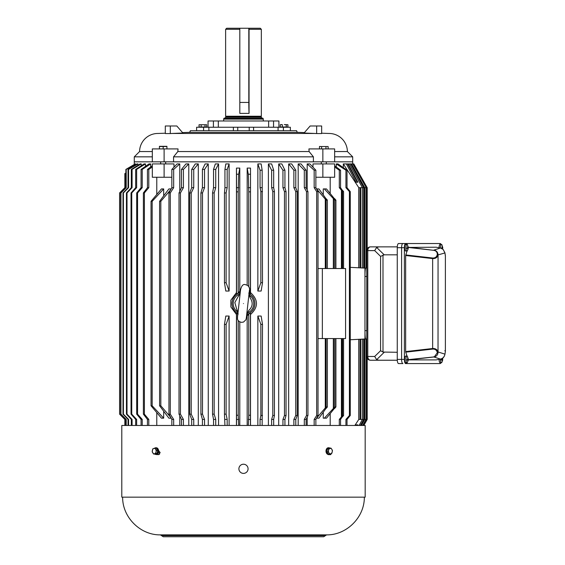 <?xml version="1.0" encoding="UTF-8"?>
<svg xmlns="http://www.w3.org/2000/svg" width="565" height="565" viewBox="0 0 565 565"><rect width="100%" height="100%" fill="white"/><g stroke="black" fill="none" stroke-linecap="round" stroke-linejoin="round"><path stroke-width="0.85" d="M325.581 407.591L326.775 407.739L327.368 406.941L326.132 406.941L325.581 407.591L325.581 338.562L327.368 338.562L327.368 406.941M326.132 406.941L326.132 338.562M333.661 408.163L334.89 408.163L335.914 406.941L334.798 406.941L334.798 338.562L333.661 338.562L333.661 408.163L334.798 406.941M334.798 338.562L335.914 338.562L335.914 406.941M312.982 167.191L312.982 163.921L334.642 163.921L334.642 177.255L322.855 177.255L322.855 163.921M164.111 163.921L164.111 177.255L152.324 177.255L152.324 163.921L173.985 163.921L173.985 167.184M334.6 408.163L326.499 418.171L323.265 418.171L323.265 412.401M323.265 194.692L323.265 188.929L326.499 188.929L334.6 198.937M257.852 425.466L257.852 316.054L261.15 316.054L262.499 324.388L262.146 425.466M262.499 282.712L261.15 291.046L257.852 291.046L257.852 163.921L261.15 163.921L262.146 170.22L262.499 282.712L260.853 282.712L260.853 191.599L260.055 187.679L260.055 170.22L262.146 170.22M236.46 425.466L236.46 314.5L230.873 306.936L230.873 300.156L236.46 292.592L236.46 168.088L239.786 168.088L239.786 291.088L240.252 290.961M247.173 285.233L247.173 168.088L250.507 168.088L250.507 292.592C258.452 299.895 258.452 307.198 250.507 314.507L250.507 425.466M247.173 425.466L247.173 316.012L246.714 316.139M239.786 321.859L239.786 425.466M224.941 425.466L224.46 414.152L224.46 324.388L225.809 316.054L229.107 316.054L229.107 425.466M224.941 169.422L225.809 163.921L229.107 163.921L229.107 291.046L225.809 291.046L224.46 282.712L224.46 192.94L224.941 187.679L224.941 169.422L227.179 169.422L227.179 187.679L226.113 192.94L226.113 282.712L229.107 291.046M125.875 425.466L125.875 419.421L120.705 414.152L120.705 192.94L125.875 187.679L125.875 169.422L135.233 163.921L135.72 163.921L135.72 164.789M128.036 425.466L128.036 419.421L123.001 414.152L123.001 192.94L128.036 187.679L128.036 169.422L137.161 163.921L137.973 163.921L137.973 165.263M131.313 425.466L131.313 419.421L126.454 414.152L126.454 192.94L131.313 187.679L131.313 169.422L140.113 163.921L141.236 163.921L141.236 165.771M135.671 425.466L135.671 419.421L131.038 414.152L131.038 192.94L135.671 187.679L135.671 169.422L144.061 163.921L145.488 163.921L145.488 166.343M141.066 425.466L141.066 419.421L136.702 414.152L136.702 192.94L141.066 187.679L141.066 169.422L148.969 163.921L150.686 163.921L150.686 166.993M156.773 177.255L156.773 194.487M156.773 412.605L156.773 425.466M171.845 425.466L171.845 419.421L168.949 414.152L168.949 192.94L171.845 187.679L171.845 169.422L177.099 163.921L179.776 163.921L179.776 191.316M179.776 415.776L179.776 425.466M181.471 425.466L181.471 419.421L179.02 414.152L179.02 192.94L181.471 187.679L181.471 169.422L185.92 163.921L188.781 163.921L188.781 425.466M191.697 425.466L191.697 419.421L189.713 414.152L189.713 192.94L191.697 187.679L191.697 169.422L195.292 163.921L198.301 163.921L198.301 425.466M202.418 425.466L202.418 419.421L200.921 414.152L200.921 192.94L202.418 187.679L202.418 169.422L205.13 163.921L208.266 163.921L208.266 425.466M213.535 425.466L213.535 419.421L212.546 414.152L212.546 192.94L213.535 187.679L213.535 169.422L215.336 163.921L218.57 163.921L218.57 425.466M268.396 425.466L268.396 163.921L271.631 163.921L273.679 170.22L273.679 187.679L274.421 191.599L274.421 415.501L273.679 419.421L273.679 425.466M278.7 425.466L278.7 163.921L281.836 163.921L284.93 170.22L284.93 187.679L286.038 191.599L286.038 415.501L284.93 419.421L284.93 425.466M288.659 425.466L288.659 163.921L291.674 163.921L295.778 170.22L295.778 187.679L297.254 191.599L297.254 415.501L295.778 419.421L295.778 425.466M298.186 425.466L298.186 163.921L301.046 163.921L306.117 170.22L306.117 187.679L307.946 191.599L307.946 415.501L306.117 419.421L306.117 425.466M307.19 425.466L307.19 417.125M307.19 189.974L307.19 163.921L309.867 163.921L315.863 170.22L315.863 187.679L318.017 191.599L318.017 415.501L315.863 419.421L315.863 425.466M336.281 167L336.281 163.921L337.997 163.921L347.023 170.22L347.023 187.679L350.265 191.599L350.265 415.501L347.023 419.421L347.023 425.466M152.169 405.776L151.046 405.776L161.442 418.171L163.673 418.171L152.169 405.776L152.169 201.317L163.673 188.929L163.695 195.857M163.695 411.242L163.673 418.171M330.193 425.466L330.193 413.771M330.193 193.329L330.193 177.255M328.766 133.46L329.063 133.46A18.341 18.341 0 0 1 347.397 151.547L352.687 156.837L352.687 161.837L334.642 161.837L352.687 161.837L352.687 163.921M322.855 148.913L308.928 148.913L309.112 151.547L313.406 156.837L313.406 161.837L173.561 161.837L334.642 161.837L334.642 148.913L322.855 148.913L322.855 161.837M152.324 156.837L134.279 156.837L134.279 161.837L152.324 161.837L134.279 161.837L134.279 164.479M343.301 167.621L343.301 163.921L346.359 163.921L356.063 182.227L357.864 182.227L348.153 163.921L349.453 163.921L362.419 187.679L358.796 187.679L343.301 163.921M349.453 163.921L351.529 163.921L364.743 187.679L362.419 187.679L362.419 267.909L360.753 267.852M249.285 293.666A11.462 11.462 0 0 1 246.969 314.465M247.173 316.012L248.734 314.013L250.401 313.003L250.507 314.507M250.507 292.592L250.401 294.09L248.734 293.08M367.215 358.252L367.215 419.421L358.959 419.421L358.959 339.311L350.265 339.756L364.962 338.979L364.962 268.121L350.265 267.351L358.796 267.775L358.796 187.679M366.77 268.029L366.233 268.001M367.151 248.967L367.151 187.679L366.233 187.679L366.233 268.05L364.072 267.965M351.105 163.921L364.072 187.679L364.072 267.994L362.419 267.909M360.753 187.679L360.753 267.874L358.796 267.775M364.962 268.121L365.689 268.121A8.334 0.727 90 0 0 364.962 276.454L366.77 276.454M358.959 339.311L360.753 339.226L360.753 419.421M360.753 339.247L364.072 339.106L364.072 419.421L360.774 425.466M364.072 339.134L366.233 339.049L366.233 419.421L362.871 425.466M366.233 339.099L366.77 339.071M354.848 425.466L358.796 419.421L358.796 339.318M334.642 165.771L340.561 170.22L340.561 187.679L342.658 190.772M334.642 167L339.304 170.22L340.561 170.22M339.304 425.466L339.304 419.421L341.43 416.871L341.43 338.562L335.914 338.562M335.914 200.158L334.89 198.937L333.661 198.937L333.661 268.537L334.798 268.537L334.798 200.158L335.914 200.158L335.914 268.537L341.43 268.537L341.43 190.228L339.304 187.679L339.304 170.22M342.658 416.327L340.561 419.421L340.561 425.466M343.577 338.562L343.577 415.501L342.976 416.278L341.783 416.447L341.783 338.562L345.582 338.562L345.582 268.537L341.783 268.537L341.783 190.645L342.976 190.822L343.577 191.599L343.577 268.537M163.673 188.929L161.442 188.929L151.046 201.317L151.046 405.776M170.771 189.628L160.827 201.317L160.827 405.776L159.591 405.776L168.9 418.171L171.16 418.171M160.827 405.776L170.771 417.464M171.16 188.929L168.9 188.929L159.591 201.317L159.591 405.776M345.935 425.466L345.935 419.421L349.41 415.501L349.41 191.599L345.935 187.679L345.935 170.22L336.281 163.921M345.935 170.22L347.023 170.22M314.168 425.466L314.168 419.421L316.675 415.501L316.675 191.599L314.168 187.679L314.168 170.22L307.19 163.921M314.168 170.22L315.863 170.22M304.309 425.466L304.309 419.421L306.513 415.501L306.513 191.599L304.309 187.679L304.309 170.22L298.186 163.921M304.309 170.22L306.117 170.22M293.871 425.466L293.871 419.421L295.742 415.501L295.742 191.599L293.871 187.679L293.871 170.22L288.659 163.921M293.871 170.22L295.778 170.22M282.945 425.466L282.945 419.421L284.47 415.501L284.47 191.599L282.945 187.679L282.945 170.22L278.7 163.921M282.945 170.22L284.93 170.22M271.638 425.466L271.638 419.421L272.803 415.501L272.803 191.599L271.638 187.679L271.638 170.22L268.396 163.921M271.638 170.22L273.679 170.22M218.57 163.921L215.731 169.422L215.731 187.679L214.163 192.94L214.163 414.152L215.731 419.421L215.731 425.466M213.535 169.422L215.731 169.422M208.266 163.921L204.544 169.422L204.544 187.679L202.496 192.94L202.496 414.152L204.544 419.421L204.544 425.466M202.418 169.422L204.544 169.422M198.301 163.921L193.739 169.422L193.739 187.679L191.217 192.94L191.217 414.152L193.739 419.421L193.739 425.466M191.697 169.422L193.739 169.422M188.781 163.921L183.413 169.422L183.413 187.679L180.447 192.94L180.447 414.152L183.413 419.421L183.413 425.466M181.471 169.422L183.413 169.422M179.776 163.921L173.667 169.422L173.667 187.679L170.284 192.94L170.284 414.152L173.667 419.421L173.667 425.466M171.845 169.422L173.667 169.422M147.444 425.466L147.444 419.421L143.39 414.152L143.39 192.94L147.444 187.679L147.444 169.422L152.324 165.764M152.324 166.986L148.793 169.422L148.793 187.679L144.386 192.94L144.386 414.152L148.793 419.421L148.793 425.466M147.444 169.422L148.793 169.422M150.686 163.921L142.225 169.422L142.225 187.679L137.556 192.94L137.556 414.152L142.225 419.421L142.225 425.466M141.066 169.422L142.225 169.422M145.488 163.921L136.638 169.422L136.638 187.679L131.751 192.94L131.751 414.152L136.638 419.421L136.638 425.466M135.671 169.422L136.638 169.422M141.236 163.921L132.076 169.422L132.076 187.679L127.012 192.94L127.012 414.152L132.076 419.421L132.076 425.466M131.313 169.422L132.076 169.422M137.973 163.921L128.587 169.422L128.587 187.679L123.403 192.94L123.403 414.152L128.587 419.421L128.587 425.466M128.036 169.422L128.587 169.422M135.72 163.921L126.207 169.422L126.207 187.679L120.952 192.94L120.952 414.152L126.207 419.421L126.207 425.466M125.875 173.06L124.95 173.589L124.95 187.679L119.674 192.94L119.674 414.152L124.95 419.421L124.95 425.466M125.875 172.996L124.95 173.589M124.844 425.466L124.844 419.421L119.596 414.152L119.596 192.94L124.844 187.679L124.844 173.589M229.107 163.921L227.179 169.422M226.113 282.712L224.46 282.712M229.107 316.054L226.113 324.388L226.113 414.152L227.179 419.421L227.179 425.466M224.46 324.388L226.113 324.388M237.681 313.434A11.462 11.462 0 0 1 239.998 292.628M239.786 291.088L238.232 293.087L236.566 294.09L236.46 292.592M236.46 314.5L236.566 313.003L238.232 314.013M236.537 425.466L236.566 313.003M238.232 320.489L238.232 415.254L238.67 425.466M248.296 425.466L248.734 415.254L248.734 314.013M250.401 313.003L250.429 425.466M250.507 168.088L250.401 294.09M247.173 168.088L248.296 174.225L250.429 174.225M248.734 286.61L248.734 191.846L248.296 174.225M239.786 168.088L238.67 174.225L238.232 191.846L238.232 293.087M236.46 168.088L236.537 174.225L238.67 174.225M236.566 294.09L236.537 174.225M257.852 163.921L260.055 170.22M257.852 291.046L260.853 282.712M260.055 425.466L260.055 419.421L260.853 415.501L260.853 324.388L257.852 316.054M260.853 324.388L262.499 324.388M324.366 418.171L333.336 408.509L333.336 338.562L327.368 338.562M327.368 200.158L326.775 199.36L325.581 199.509L325.581 268.537L326.132 268.537L326.132 200.158L327.368 200.158L327.368 268.537L333.336 268.537L333.336 198.583L324.366 188.929M164.111 177.255L171.845 177.255M315.863 177.255L322.855 177.255M316.548 418.171L325.285 407.944L325.285 338.562L318.017 338.562M326.506 407.704L318.935 418.171L316.584 418.171M316.548 188.929L318.935 188.929L326.506 199.389M322.354 338.562L322.354 268.537L325.285 268.537L325.285 199.155L316.584 188.929M322.354 268.537L318.017 268.537M364.743 267.98L364.743 187.679L366.007 187.679L366.007 268.043M358.959 267.782L358.959 187.679M360.209 267.852L360.209 187.679M363.691 267.98L363.691 187.679L350.717 163.921M353.026 163.921L366.233 187.679L352.8 163.921L353.824 163.921L367.151 187.679L353.824 163.921M367.215 248.847L367.215 187.679M363.761 425.466L367.151 419.421L367.151 358.125M362.645 425.466L366.007 419.421L366.007 339.049M361.381 425.466L364.743 419.421L364.743 339.12M360.385 425.466L363.691 419.421L363.691 339.12M359.121 425.466L362.419 419.421L362.419 339.184M360.209 419.421L360.209 339.247M339.304 187.679L340.561 187.679M333.336 408.509L334.6 408.509M341.43 416.871L342.658 416.695M342.658 190.405L341.43 190.228M334.6 198.583L333.336 198.583M326.506 199.007L325.285 199.155M325.285 407.944L326.506 408.092M340.561 419.421L339.304 419.421M152.169 201.317L151.046 201.317M160.827 201.317L159.591 201.317M349.41 191.599L350.265 191.599M347.023 187.679L345.935 187.679M349.41 415.501L350.265 415.501M347.023 419.421L345.935 419.421M316.675 191.599L318.017 191.599M315.863 187.679L314.168 187.679M316.675 415.501L318.017 415.501M315.863 419.421L314.168 419.421M306.513 191.599L307.946 191.599M306.117 187.679L304.309 187.679M306.513 415.501L307.946 415.501M306.117 419.421L304.309 419.421M295.742 191.599L297.254 191.599M295.778 187.679L293.871 187.679M295.742 415.501L297.254 415.501M295.778 419.421L293.871 419.421M284.47 191.599L286.038 191.599M284.93 187.679L282.945 187.679M284.47 415.501L286.038 415.501M284.93 419.421L282.945 419.421M272.803 191.599L274.421 191.599M273.679 187.679L271.638 187.679M272.803 415.501L274.421 415.501M273.679 419.421L271.638 419.421M213.535 187.679L215.731 187.679M212.546 192.94L214.163 192.94M212.546 414.152L214.163 414.152M213.535 419.421L215.731 419.421M202.418 187.679L204.544 187.679M200.921 192.94L202.496 192.94M200.921 414.152L202.496 414.152M202.418 419.421L204.544 419.421M191.697 187.679L193.739 187.679M189.713 192.94L191.217 192.94M189.713 414.152L191.217 414.152M191.697 419.421L193.739 419.421M181.471 187.679L183.413 187.679M179.02 192.94L180.447 192.94M179.02 414.152L180.447 414.152M181.471 419.421L183.413 419.421M171.845 187.679L173.667 187.679M168.949 192.94L170.284 192.94M168.949 414.152L170.284 414.152M171.845 419.421L173.667 419.421M147.444 187.679L148.793 187.679M143.39 192.94L144.386 192.94M143.39 414.152L144.386 414.152M147.444 419.421L148.793 419.421M141.066 187.679L142.225 187.679M136.702 192.94L137.556 192.94M136.702 414.152L137.556 414.152M141.066 419.421L142.225 419.421M135.671 187.679L136.638 187.679M131.038 192.94L131.751 192.94M131.038 414.152L131.751 414.152M135.671 419.421L136.638 419.421M131.313 187.679L132.076 187.679M126.454 192.94L127.012 192.94M126.454 414.152L127.012 414.152M131.313 419.421L132.076 419.421M128.036 187.679L128.587 187.679M123.001 192.94L123.403 192.94M123.001 414.152L123.403 414.152M128.036 419.421L128.587 419.421M224.46 192.94L226.113 192.94M227.179 187.679L224.941 187.679M227.179 419.421L224.941 419.421M226.113 414.152L224.46 414.152M236.566 415.254L238.232 415.254M238.232 191.846L236.566 191.846M236.537 419.421L238.67 419.421M250.401 191.846L248.734 191.846M248.734 415.254L250.401 415.254M248.296 419.421L250.429 419.421M250.429 187.679L248.296 187.679M238.67 187.679L236.537 187.679M260.055 187.679L262.146 187.679M260.853 191.599L262.499 191.599M260.853 415.501L262.499 415.501M262.146 419.421L260.055 419.421M351.529 163.921L352.8 163.921M367.215 419.421L363.825 425.466M342.581 268.537L342.581 191.599L341.783 190.645M342.581 191.599L343.577 191.599M326.132 200.158L325.581 199.509M327.368 268.537L326.132 268.537M346.359 163.921L347.609 163.921L357.32 182.227M347.609 163.921L348.153 163.921M334.798 200.158L333.661 198.937M335.914 268.537L334.798 268.537M355.752 425.466L356.063 424.873L357.32 424.873L357.002 425.466M357.32 424.873L357.864 424.873L357.546 425.466M341.783 416.447L342.581 415.501L343.577 415.501M342.581 415.501L342.581 338.562M332.128 452.268L330.702 454.641L328.307 454.641L327.269 454.062M365.174 425.466L121.793 425.466L121.793 497.151L365.174 497.151L365.174 425.466M158.574 450.475L160.128 452.558L158.624 454.641L155.587 454.422M327.34 454.112L328.343 454.641M330.115 454.641L331.387 453.54M156.851 454.641L156.222 454.43M156.187 454.43L156.823 454.641M253.692 304.683A10.269 10.269 0 0 0 249.236 295.043A10.269 10.269 0 0 1 247.23 313.109A10.269 10.269 0 0 0 253.692 304.683M237.745 312.72L238.239 310.708M243.48 303.546C237.816 302.918 237.816 302.918 243.48 303.546C249.151 304.182 249.151 304.182 243.48 303.546M247.025 311.682L247.053 313.829L248.918 310.347C252.717 306.654 253.177 302.579 250.281 298.115L249.229 294.301L248.727 296.392M249.229 294.301L249.222 295.544M239.906 293.341L234.835 302.586L237.738 312.798M237.681 311.753L236.686 308.984M239.737 293.984A10.269 10.269 0 0 0 237.724 312.057A10.269 10.269 0 0 1 239.737 293.984M239.913 293.263L239.941 295.41M248.918 310.347L247.336 312.826M238.049 296.752L239.631 294.266M249.278 295.34L250.281 298.115M326.295 163.921L326.295 161.837M321.294 163.921L321.294 161.837M328.124 146.54L319.465 146.54L328.124 146.54L328.124 148.913M319.896 146.406L319.465 146.54L319.465 148.913M321.626 146.54L321.626 148.913M325.963 146.54L325.963 148.913M328.124 451.809L328.985 452.946A2.712 1.914 -90 0 1 328.555 450.312A2.712 1.914 -90 0 1 329.077 449.118A2.712 1.914 -90 0 1 329.953 448.462L328.766 448.815L328.124 451.809L326.845 451.809L327.488 448.815L329.642 448.102L330.921 448.102L329.953 448.462A2.712 1.914 -90 0 1 331.782 449.246L330.921 448.102M329.635 454.091L330.822 453.737A2.712 1.914 -90 0 1 328.985 452.946L329.635 454.091L328.357 454.091L326.845 451.809M332.432 450.39L331.782 449.246A2.712 1.914 -90 0 1 332.22 451.887L332.432 450.39M328.766 448.815L327.488 448.815M330.822 453.737L331.789 453.384L332.22 451.887A2.712 1.914 -90 0 1 330.822 453.737M328.59 447.777A3.333 2.359 90 0 0 328.35 447.763A3.333 2.359 90 0 0 326.175 449.818A3.333 2.359 90 0 0 326.683 453.455A3.333 2.359 90 0 0 328.35 454.43A3.333 2.359 90 0 0 328.59 454.415M329.995 453.985A3.333 2.359 -90 0 1 328.823 454.43A3.333 2.359 -90 0 1 327.156 453.455A3.333 2.359 -90 0 1 326.641 449.818A3.333 2.359 -90 0 1 328.823 447.763A3.333 2.359 -90 0 1 329.861 448.102M166.922 146.328L159.422 146.328M159.422 148.913L159.422 146.54L163.172 146.54L163.172 148.913M166.922 148.913L166.922 146.54L163.172 146.54M156.025 454.415A3.333 2.359 -90 0 0 156.258 454.43A3.333 2.359 -90 0 0 158.433 452.374A3.333 2.359 -90 0 0 157.925 448.737A3.333 2.359 -90 0 0 156.258 447.763A3.333 2.359 -90 0 0 156.025 447.777M154.612 448.207A3.333 2.359 90 0 1 155.785 447.763A3.333 2.359 90 0 1 157.451 448.737A3.333 2.359 90 0 1 157.967 452.374A3.333 2.359 90 0 1 155.785 454.43A3.333 2.359 90 0 1 154.746 454.091M160.121 452.763L158.299 452.763A1.752 1.236 90 0 0 158.617 452.848A1.752 1.236 90 0 0 158.991 452.763M159.62 454.112A3.333 2.359 -90 0 1 158.617 454.43A3.333 2.359 -90 0 1 157.437 453.985M157.197 454.154A3.333 2.359 90 0 0 158.143 454.43A3.333 2.359 90 0 0 158.377 454.415M330.709 454.43L330.744 454.43A3.333 2.359 90 0 1 330.709 454.43A3.333 2.359 90 0 1 329.762 454.154M153.687 454.091L154.655 453.737A2.712 1.914 90 0 1 152.825 452.946A2.712 1.914 90 0 1 152.388 450.312A2.712 1.914 90 0 1 152.917 449.118A2.712 1.914 90 0 1 153.786 448.462L152.818 448.815L152.176 451.809L153.687 454.091L157.119 453.384L157.762 450.39L156.484 450.39L154.972 448.102L156.251 448.102L157.762 450.39M154.972 448.102L153.786 448.462A2.712 1.914 90 0 1 155.622 449.246A2.712 1.914 90 0 1 156.053 451.887L156.484 450.39M155.841 453.384L156.053 451.887A2.712 1.914 90 0 1 154.655 453.737L157.119 453.384M238.946 468.138A4.584 4.584 0 0 1 244.158 464.275A4.584 4.584 0 0 1 248.021 469.487A4.584 4.584 0 0 1 242.809 473.343A4.584 4.584 0 0 1 238.946 468.138M208.054 127.238L208.054 120.988L218.323 120.988L218.323 127.238M290.346 130.579L290.346 127.238L290.375 130.579M196.62 130.579L196.62 127.238L196.592 130.579M290.346 127.238L196.62 127.238M268.636 127.238L268.636 120.988L218.323 120.988M278.912 127.238L278.912 120.988L273.552 120.988L273.552 127.238M268.636 120.988L273.552 120.988M282.387 126.991L280.247 126.991L280.247 124.759L281.321 124.575L282.387 124.759L282.387 126.991L287.931 126.991L287.931 124.759L284.308 124.575L286.229 124.759L286.229 126.991M282.387 124.759L280.247 124.759M286.229 124.759L287.931 124.759M261.178 117.266L261.178 116.694L225.788 116.694L225.788 117.266L261.178 117.266L262.4 118.283M225.788 116.694L225.626 116.235L261.341 116.235L261.341 29.295L249.059 29.295L249.059 113.388L239.821 113.388L239.821 29.295L225.626 29.295L226.664 28.25L249.003 28.25L249.059 29.295M239.821 29.295L239.758 28.25M263.283 119.116L263.057 118.283L223.91 118.283L223.684 119.116L263.283 119.116L263.283 120.988M261.341 29.295L260.303 28.25L249.003 28.25M248.812 28.25L248.812 102.442A15.629 0.869 -90 0 0 249.059 113.388M158.2 133.46L157.903 133.46A18.341 18.341 0 0 0 139.569 151.547L152.324 151.547M298.235 132.372L188.731 132.372A1.667 1.667 0 0 0 190.341 130.706L296.625 130.706A1.667 1.667 0 0 0 298.235 132.372L304.422 132.591M188.731 132.372L182.544 132.591M165.305 133.206L158.271 133.46M172.254 133.46L170.305 133.566L170.305 125.988L176.817 125.988L182.919 133.022L172 133.46L314.966 133.46M314.712 133.46L304.048 133.022L310.15 125.988L316.661 125.988L316.661 133.566L314.712 133.46M321.662 133.206L328.696 133.46M164.111 161.837L173.561 161.837L173.561 156.837L177.855 151.547L178.039 148.913L164.111 148.913L164.111 161.837L152.324 161.837L152.324 148.913L164.111 148.913M313.406 156.837L173.561 156.837M352.687 156.837L334.642 156.837M309.112 151.547L177.855 151.547M316.661 125.988L321.662 125.988L321.662 133.566L316.661 133.566M170.305 133.566L165.305 133.566L165.305 125.988L170.305 125.988M334.642 151.547L347.397 151.547M201.168 124.759L206.719 124.759L206.719 126.991L199.035 126.991L199.035 124.759L201.168 124.759L201.168 126.991M206.719 124.759L199.035 124.759M205.01 124.759L205.01 126.991M437.402 363.57L405.677 363.57A4.167 1.3 -90 0 1 404.378 359.404L404.378 247.696A4.167 1.3 -90 0 1 405.677 243.529L440.163 243.529A4.167 1.3 -90 0 1 440.947 244.363M404.378 359.404L397.259 359.404L397.259 247.696A4.167 1.3 90 0 1 398.558 243.529L405.677 243.529M397.259 359.404A4.167 1.3 90 0 0 398.558 363.57L402.916 363.57A4.167 1.3 90 0 1 401.602 359.404L401.602 247.696L404.378 247.696M397.287 360.237L370.52 360.237A3.75 3.736 90 0 1 366.784 356.48L366.77 356.48C366.989 358.761 368.239 360.011 370.52 360.237A3.75 2.74 90 0 1 367.78 356.48L367.78 250.613L366.77 250.613C366.989 248.339 368.239 247.089 370.52 246.863A3.75 2.74 90 0 0 367.78 250.613L374.687 250.613L380.577 256.376L380.577 350.724L374.687 356.48L366.77 356.48L366.784 250.613A3.75 3.736 90 0 1 370.52 246.863L397.287 246.863M380.577 256.376L384.207 254.822L397.259 254.822M379.016 246.863L376.643 247.428L384.207 254.822M397.259 352.278L382.992 352.066L382.992 255.034M379.016 360.237L376.643 359.672L384.207 352.278M374.687 250.613L376.643 247.428M380.577 350.724L382.992 352.066M374.687 356.48L376.643 359.672M366.77 330.638L364.962 330.638L364.962 276.454M364.962 330.638A8.334 0.727 90 0 0 365.689 338.979L366.77 338.979M445.34 351.656A0.833 0.727 -171 0 0 445.382 351.395L445.382 255.698A0.833 0.727 -9 0 0 445.375 255.571L445.375 255.571A0.833 0.727 -9 0 0 445.34 255.444M444.902 252.689A0.833 0.727 171 0 1 444.945 252.943L445.382 255.698L445.382 351.395L444.853 350.66M445.382 256.107L444.938 252.809L443.144 249.419L440.453 248.007L433.899 250.104C436.498 250.606 437.875 252.216 438.03 254.921L444.945 252.943L443.144 249.419L440.502 248.014A0.833 0.72 100.4 0 0 440.453 248.007L436.074 247.202L408.241 247.435M438.03 254.921C437.409 257.471 435.615 258.692 432.649 258.586L432.698 258.014C435.255 258.12 436.787 256.906 437.31 254.37L438.03 254.921M405.656 351.585L405.656 255.507L432.649 258.586L432.649 348.513L405.656 351.585L405.734 352.157L432.698 349.085L432.649 348.513L433.27 348.478C435.919 348.612 437.501 349.841 438.03 352.179L438.059 255.147M433.27 348.478L433.235 349.05C435.509 349.191 436.865 350.413 437.31 352.73L438.03 352.179C437.939 354.573 436.802 356.134 434.605 356.854L408.347 359.651M440.559 359.072A0.833 0.72 -100.4 0 1 440.453 359.093C442.889 358.45 444.387 356.805 444.945 354.156A0.833 0.727 9 0 1 444.938 354.29L444.938 354.29A0.833 0.727 9 0 1 444.902 354.41M445.404 351.176L444.938 354.29C444.252 357.129 442.776 358.726 440.502 359.086L436.095 359.891M437.31 254.37C437.218 252.11 436.088 250.775 433.906 250.359L408.431 247.202M440.559 248.028A0.833 0.72 100.4 0 0 440.502 248.014L436.095 247.202M436.074 359.898L408.431 359.898L433.899 356.988L440.453 359.093L436.074 359.898M440.947 362.737A4.167 1.3 -90 0 1 440.163 363.57L405.677 363.57M405.734 352.157L407.04 356.07M407.04 251.03L405.656 255.507M402.902 243.529A4.167 1.3 90 0 0 401.602 247.696L397.259 247.696M407.273 359.502L408.227 359.651L408.34 359.008L407.429 362.426A3.333 1.038 -90 0 1 407.231 362.645A3.333 1.038 -90 0 1 406.991 362.737A3.333 1.038 -90 0 1 405.981 360.159A3.333 1.038 -90 0 1 406.758 356.155A3.333 1.038 -90 0 1 406.991 356.063A3.333 1.038 -90 0 1 407.429 356.374L408.128 358.824A5.403 5 53.1 0 0 407.803 357.652L407.57 357.822A5.403 5 -126.9 0 1 407.902 359.001L407.266 359.425L407.316 360.152L407.972 359.976A5.403 5 -126.9 0 1 407.817 361.148L407.874 360.88M406.991 362.737L405.705 362.737A3.333 1.038 -90 0 1 404.674 359.785A3.333 1.038 -90 0 1 405.472 356.155A3.333 1.038 -90 0 1 405.705 356.063L406.991 356.063M408.043 360.979A5.403 5 53.1 0 0 408.198 359.799L407.287 359.651M407.923 359.877L407.301 359.877L407.972 359.976M407.273 247.802L408.227 247.95L408.34 247.308L407.429 250.726A3.333 1.038 -90 0 1 407.231 250.945A3.333 1.038 -90 0 1 406.991 251.03A3.333 1.038 -90 0 1 405.981 248.459A3.333 1.038 -90 0 1 406.758 244.447A3.333 1.038 -90 0 1 406.991 244.363A3.333 1.038 -90 0 1 407.429 244.673L408.128 247.124A5.403 5 53.1 0 0 407.803 245.952L407.57 246.121A5.403 5 -126.9 0 1 407.902 247.293L407.266 247.717L407.316 248.452L407.972 248.268A5.403 5 -126.9 0 1 407.817 249.448L407.874 249.179M406.991 251.03L405.705 251.03A3.333 1.038 -90 0 1 404.674 248.077A3.333 1.038 -90 0 1 405.472 244.447A3.333 1.038 -90 0 1 405.705 244.363L406.991 244.363M408.043 249.278A5.403 5 53.1 0 0 408.198 248.099L407.287 247.95M407.923 248.176L407.301 248.176L407.972 248.268M440.382 247.993A3.333 1.038 -90 0 1 441.18 244.447A3.333 1.038 -90 0 1 441.42 244.363A3.333 1.038 -90 0 1 441.858 244.673L442.55 247.124A5.403 5 53.1 0 0 442.226 245.952L442 246.121A5.403 5 -126.9 0 1 442.324 247.293L441.689 247.717L441.738 248.452L442.395 248.268A5.403 5 -126.9 0 1 442.36 248.784M439.09 247.753A3.333 1.038 -90 0 1 439.895 244.447A3.333 1.038 -90 0 1 440.135 244.363L441.42 244.363M442.628 248.974L442.762 247.308A5.417 1.172 -4.2 0 0 442.762 247.301L442.769 247.378M441.696 247.802L442.649 247.95L442.762 247.308M442.543 248.918A5.403 5 53.1 0 0 442.621 248.099L441.71 247.95M442.346 248.176L441.731 248.176L442.395 248.268M441.696 359.502L442.649 359.651L442.762 359.008L441.858 362.426A3.333 1.038 -90 0 1 441.653 362.645A3.333 1.038 -90 0 1 441.42 362.737A3.333 1.038 -90 0 1 440.403 360.159A3.333 1.038 -90 0 1 440.382 359.107M442.197 358.415A5.403 5 -126.9 0 1 442.324 359.001L441.689 359.425L441.738 360.152L442.395 359.976A5.403 5 -126.9 0 1 442.24 361.148L442.303 360.88M442.43 358.267A5.403 5 53.1 0 1 442.55 358.824L442.296 358.824M441.42 362.737L440.135 362.737A3.333 1.038 -90 0 1 439.09 359.34M442.466 360.979A5.403 5 53.1 0 0 442.621 359.799L441.71 359.651M442.346 359.877L441.731 359.877L442.395 359.976M326.57 534.871L325.44 535.62L161.526 535.62L160.396 534.871L326.57 534.871C346.303 535.253 364.545 517.618 364.34 497.151M213.415 127.238L213.415 120.988M233.373 130.579L233.373 127.238M208.888 127.238L208.888 130.579M237.752 127.238L237.752 130.579M249.214 130.579L249.214 127.238M253.593 127.238L253.593 130.579M278.079 130.579L278.079 127.238M283.39 127.238L283.39 130.579M203.577 130.579L203.577 127.238M239.821 102.442L248.812 102.442M190.341 130.706L296.625 130.706M445.382 351.395L444.945 354.156L438.059 351.946M432.698 349.085L433.235 349.05M434.605 356.854L433.906 356.734M437.31 352.73L434.499 356.621M405.734 254.942L432.698 258.014M433.906 250.359L408.347 247.449M405.981 360.159A5.417 1.172 -4.2 0 0 407.301 359.792L408.198 359.799M405.981 248.459A5.417 1.172 -4.2 0 0 407.301 248.084M408.198 248.099L407.301 248.099M441.286 248.233A5.417 1.172 -4.2 0 0 441.724 248.084M442.621 248.099L441.724 248.099M440.403 360.159A5.417 1.172 -4.2 0 0 441.724 359.792L442.621 359.799M160.396 534.871C140.664 535.253 122.421 517.618 122.626 497.151M163.25 536.75L186.747 536.75L163.25 536.75L161.526 535.62M186.747 536.75L323.717 536.75L325.44 535.62M237.745 311.555L237.505 318.787C237.646 320.468 238.939 321.662 241.389 322.354L243.494 322.078L245.959 319.726L247.322 312.622M237.526 317.029L240.634 289.089M239.645 294.478L239.892 293.32C240.888 286.413 242.781 283.552 245.577 284.739C249.243 285.403 250.457 288.609 249.236 294.365M246.333 318.003L249.44 290.071M328.35 447.763L328.823 447.763M328.35 454.43L328.823 454.43M160.672 163.921L160.672 161.837M165.672 163.921L165.672 161.837M156.258 447.763L155.785 447.763M156.258 454.43L155.785 454.43M158.617 454.43L158.143 454.43M225.626 116.235L225.626 29.295M261.178 116.694L261.341 116.235M225.788 117.266L224.559 118.283M223.684 120.988L223.684 119.116M139.569 151.547L134.279 156.837M442.769 359.079L442.628 358.125"/></g></svg>
